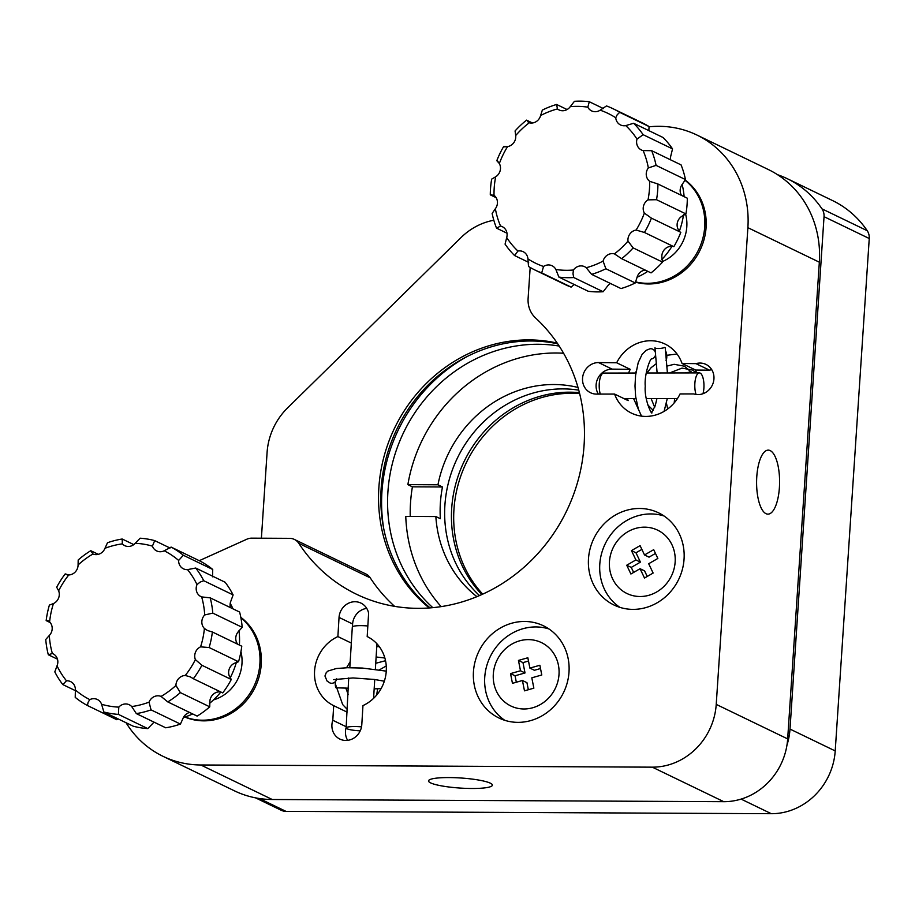 <?xml version="1.0" encoding="UTF-8"?>
<svg xmlns="http://www.w3.org/2000/svg" width="915" height="915" viewBox="0 0 915 915"><rect width="100%" height="100%" fill="white"/><g stroke="black" fill="none" stroke-linecap="round" stroke-linejoin="round"><path stroke-width="1.37" d="M482.731 594.144A118.401 108.908 115.8 0 1 464.706 466.181A118.401 108.908 115.8 0 1 572.195 393.267A118.401 108.908 115.8 0 1 579.641 393.576M579.412 392.661A118.401 108.908 -64.2 0 0 569.942 392.18A118.401 108.908 -64.2 0 0 462.006 466.09A118.401 108.908 -64.2 0 0 481.873 594.533M430.107 607.892A150.392 138.337 115.8 0 1 391.288 442.128A150.392 138.337 115.8 0 1 531.341 340.986A150.392 138.337 115.8 0 1 557.704 343.788M429.261 607.96A150.392 138.337 115.8 0 1 388.681 441.956A150.392 138.337 115.8 0 1 529.076 339.9A150.392 138.337 115.8 0 1 557.224 343.091M563.583 353.247A150.392 138.337 -64.2 0 0 556.206 353.007A150.392 138.337 -64.2 0 0 407.873 484.641L437.953 484.79L442.483 486.974L412.402 486.826L407.873 484.641M432.818 607.663A150.392 138.337 115.8 0 1 399.123 442.7A150.392 138.337 115.8 0 1 538.123 344.269A150.392 138.337 115.8 0 1 559.214 346.064M578.76 390.156A118.401 108.908 -64.2 0 0 563.16 388.898A118.401 108.908 -64.2 0 0 453.932 465.884A118.401 108.908 -64.2 0 0 479.517 595.574M437.953 484.79A118.401 108.908 115.8 0 1 554.113 384.529A118.401 108.908 115.8 0 1 578.005 387.445M476.921 596.66A118.401 108.908 115.8 0 1 435.849 516.54L440.367 518.725A118.401 108.908 115.8 0 1 442.483 486.974M412.402 486.826A150.392 138.337 -64.2 0 0 410.229 516.415M435.849 516.54L405.768 516.392A150.392 138.337 -64.2 0 0 441.156 606.622M777.533 174.696A102.4 94.188 115.8 0 1 787.312 178.711L832.524 200.557A102.4 94.188 115.8 0 1 867.214 230.706A12.799 11.769 115.8 0 1 869.25 238.518L835.212 750.929A63.993 58.869 115.8 0 1 771.299 813.698L285.972 811.365A12.799 11.769 115.8 0 1 281.248 810.278L255.537 797.857M787.312 178.711A102.4 94.188 115.8 0 1 821.99 208.86A12.799 11.769 115.8 0 1 824.038 216.672L790 729.083A63.993 58.869 115.8 0 1 786.969 745.119M261.393 538.203L267.089 452.445A63.993 58.869 115.8 0 1 287.55 407.941L461.023 237.568A63.993 58.869 115.8 0 1 493.814 220.252M467.153 356.518A156.797 144.227 -64.2 0 0 383.797 529.042M213.515 699.884A38.396 35.319 -64.2 0 0 240.942 651.674M184.967 716.983A57.599 52.979 -64.2 0 0 202.375 720.197A57.599 52.979 -64.2 0 0 256.074 681.298A57.599 52.979 -64.2 0 0 240.897 617.774M184.819 717.028A57.599 52.979 -64.2 0 0 203.725 720.848A57.599 52.979 -64.2 0 0 257.767 681.012A57.599 52.979 -64.2 0 0 240.805 617.282M662.231 261.633A38.396 35.319 -64.2 0 0 685.552 213.938M635.296 281.82A57.599 52.979 -64.2 0 0 647.202 283.307A57.599 52.979 -64.2 0 0 701.13 243.79A57.599 52.979 -64.2 0 0 684.775 180.129M635.273 282.106A57.599 52.979 -64.2 0 0 648.563 283.97A57.599 52.979 -64.2 0 0 702.743 243.733A57.599 52.979 -64.2 0 0 685.003 179.923M471.763 788.49A32.002 5.044 -176.2 0 0 492.384 785.15A32.002 5.044 -176.2 0 0 449.151 777.567A32.002 5.044 -176.2 0 0 428.529 780.907A32.002 5.044 -176.2 0 0 471.763 788.49M779.397 487.603A32.002 11.495 90.3 0 0 768.245 450.134A32.002 11.495 90.3 0 0 756.785 476.681A32.002 11.495 90.3 0 0 767.937 514.139A32.002 11.495 90.3 0 0 779.397 487.603M337.887 636.577L339.042 617.419A16.001 14.72 115.8 0 1 360.933 603.088A16.001 14.72 115.8 0 1 368.619 613.199L367.19 636.554A38.396 35.319 115.8 0 1 386.267 671.061A38.396 35.319 115.8 0 1 362.958 705.602L361.791 724.76A16.001 14.72 115.8 0 1 345.813 740.452A16.001 14.72 115.8 0 1 339.9 739.103A16.001 14.72 115.8 0 1 332.797 720.265L333.689 705.659A38.396 35.319 115.8 0 1 314.566 671.152A38.396 35.319 115.8 0 1 337.887 636.577L351.326 643.073M598.353 394.102A16.001 14.72 115.8 0 1 598.227 377.666A16.001 14.72 115.8 0 1 612.101 369.122L630.229 369.328L616.664 362.775A38.396 35.319 115.8 0 1 650.759 340.746A38.396 35.319 115.8 0 1 664.953 344.006A38.396 35.319 115.8 0 1 682.052 363.484L695.617 370.037L709.525 370.186L695.96 363.632A16.001 14.72 115.8 0 1 700.067 363.061A16.001 14.72 115.8 0 1 705.98 364.422A16.001 14.72 115.8 0 1 713.414 382.127A16.001 14.72 115.8 0 1 697.973 394.594A16.001 14.72 115.8 0 1 693.799 393.93L680.051 393.953A38.396 35.319 115.8 0 1 645.738 416.416A38.396 35.319 115.8 0 1 631.544 413.157A38.396 35.319 115.8 0 1 614.583 394.068L628.148 400.621A38.396 35.319 -64.2 0 1 627.484 398.62M709.525 370.186A16.001 14.72 115.8 0 1 711.779 369.729M630.229 369.328A38.396 35.319 -64.2 0 0 628.605 373.023M347.094 712.133L333.689 705.659M632.917 609.379A51.194 47.088 115.8 0 1 613.999 605.021A51.194 47.088 115.8 0 1 590.198 548.348A51.194 47.088 115.8 0 1 639.619 508.477A51.194 47.088 115.8 0 1 658.548 512.823A51.194 47.088 115.8 0 1 682.35 569.507A51.194 47.088 115.8 0 1 632.917 609.379M619.855 607.343A51.194 47.088 115.8 0 1 602.482 550.533A51.194 47.088 115.8 0 1 650.931 513.944A51.194 47.088 115.8 0 1 664.004 515.969M517.879 722.358A51.194 47.088 115.8 0 1 498.961 718.012A51.194 47.088 115.8 0 1 475.16 661.328A51.194 47.088 115.8 0 1 524.581 621.468A51.194 47.088 115.8 0 1 543.499 625.814A51.194 47.088 115.8 0 1 567.3 682.499A51.194 47.088 115.8 0 1 517.879 722.358M504.806 720.334A51.194 47.088 115.8 0 1 487.432 663.524A51.194 47.088 115.8 0 1 535.881 626.935A51.194 47.088 115.8 0 1 548.954 628.96M199.253 560.689L246.821 539.221A12.799 11.769 115.8 0 1 251.762 538.157L289.643 538.34A12.799 11.769 115.8 0 1 294.367 539.427A12.799 11.769 115.8 0 1 298.805 543.338A166.393 153.057 -64.2 0 0 356.415 594.212A166.393 153.057 -64.2 0 0 417.915 608.338A166.393 153.057 -64.2 0 0 571.383 500.219A166.393 153.057 -64.2 0 0 535.572 317.985A25.597 23.55 115.8 0 1 528.115 298.416L530.174 267.466M649.032 126.819A102.4 94.188 115.8 0 1 696.875 135.008A102.4 94.188 115.8 0 1 747.887 227.675L716.228 704.39A63.993 58.869 115.8 0 1 652.315 767.159L200.797 764.986A102.4 94.188 115.8 0 1 162.95 756.293A102.4 94.188 115.8 0 1 126.064 722.736M696.875 135.008L768.314 169.527A102.4 94.188 115.8 0 1 819.337 262.193L787.666 738.908A63.993 58.869 115.8 0 1 723.754 801.677L272.235 799.504A102.4 94.188 115.8 0 1 234.389 790.812L162.95 756.293M294.367 539.427L365.817 573.945A12.799 11.769 115.8 0 1 370.243 577.857A166.393 153.057 -64.2 0 0 394.605 606.348M614.583 394.068L596.443 394.102A16.001 14.72 115.8 0 1 590.53 392.741A16.001 14.72 115.8 0 1 583.084 375.024A16.001 14.72 115.8 0 1 598.536 362.569L616.664 362.775M682.052 363.484L695.96 363.632M696.498 372.897A38.396 35.319 -64.2 0 0 695.617 370.037M347.654 740.349A16.001 14.72 115.8 0 1 346.167 727.448M346.202 726.739L332.797 720.265M352.435 626.775L352.607 623.973A16.001 14.72 115.8 0 1 366.743 608.395M558.413 665.114A35.193 32.38 -64.2 0 0 519.537 640.855A35.193 32.38 -64.2 0 0 493.906 683.471A35.193 32.38 -64.2 0 0 532.782 707.741A35.193 32.38 -64.2 0 0 558.413 665.114M524.478 690.836L533.857 688.16L531.809 677.821L541.783 674.984L539.861 665.262L529.888 668.099L527.841 657.759L518.45 660.424L520.498 670.764L510.536 673.6L512.457 683.333L522.431 680.497L524.478 690.836M522.431 680.497L526.949 682.682L528.344 689.727M528.493 661.042L522.98 662.609L525.027 672.948L515.053 675.785L516.335 682.235M515.053 675.785L510.536 673.6M525.027 672.948L520.498 670.764M522.98 662.609L518.45 660.424M540.502 668.545L534.406 670.283L529.888 668.099M627.953 531.672A35.193 32.38 -64.2 0 0 612.65 578.943A35.193 32.38 -64.2 0 0 656.627 592.005A35.193 32.38 -64.2 0 0 671.942 544.722A35.193 32.38 -64.2 0 0 627.953 531.672M657.851 558.447L653.687 549.675L644.515 554.959L640.088 545.637L631.464 550.613L635.891 559.934L626.729 565.23L630.904 574.002L640.065 568.707L644.503 578.04L653.127 573.053L648.689 563.731L657.851 558.447M640.065 568.707L644.583 570.891L647.237 576.461M641.873 549.4L635.982 552.797L640.42 562.119L631.259 567.414L633.638 572.424M631.259 567.414L626.729 565.23M640.42 562.119L635.891 559.934M635.982 552.797L631.464 550.613M655.472 553.426L649.044 557.144L644.515 554.959M633.615 123.273L663.009 137.479A89.601 82.419 -64.2 0 1 672.536 148.893L643.142 134.699L637 139.091A83.196 76.528 -64.2 0 0 625.757 125.607L633.615 123.273A89.601 82.419 115.8 0 1 643.142 134.699M615.749 117.76A83.196 76.528 -64.2 0 0 600.171 110.177L606.496 105.934A89.601 82.419 115.8 0 1 613.084 108.748A89.601 82.419 115.8 0 1 619.695 112.351L617.213 114.752L615.749 117.76A9.596 8.83 -64.2 0 0 620.519 124.955A9.596 8.83 -64.2 0 0 625.757 125.607M648.872 130.044L649.078 126.556A89.601 82.419 -64.2 0 0 642.479 122.942L613.084 108.748M670.615 159.839A9.596 8.83 115.8 0 1 670.878 155.619A9.596 8.83 115.8 0 1 670.912 155.481L672.536 148.893M649.078 126.556L619.695 112.351M681.492 195.387A9.596 8.83 115.8 0 1 680.531 187.792A9.596 8.83 115.8 0 1 682.247 184.304L685.472 179.58A89.601 82.419 -64.2 0 0 681.069 164.894L651.674 150.689A89.601 82.419 115.8 0 1 656.078 165.375L648.335 167.925A83.196 76.528 -64.2 0 0 643.131 150.586L651.674 150.689M679.525 231.712L678.255 229.482A9.596 8.83 115.8 0 1 677.477 222.231A9.596 8.83 115.8 0 1 681.938 216.249L685.93 213.916A89.601 82.419 -64.2 0 0 687.314 198.2L657.931 183.995A89.601 82.419 115.8 0 1 656.535 199.71L648.026 199.859A83.196 76.528 -64.2 0 0 649.661 181.307L657.931 183.995M648.026 199.859A9.596 8.83 -64.2 0 0 643.565 205.841A9.596 8.83 -64.2 0 0 644.343 213.092L651.411 218.136A89.601 82.419 115.8 0 1 644.446 232.479L636.108 230.042A9.596 8.83 -64.2 0 0 628.296 237.282A9.596 8.83 -64.2 0 0 627.987 241.114L633.134 247.896L662.529 262.09L661.9 257.504A9.596 8.83 115.8 0 1 662.208 253.672A9.596 8.83 115.8 0 1 670.032 246.421L672.514 246.044M633.134 247.896A89.601 82.419 115.8 0 1 621.651 258.693L614.423 253.867A9.596 8.83 -64.2 0 0 603.122 260.958A9.596 8.83 -64.2 0 0 603.088 261.095L605.867 268.747L635.262 282.952L637 277.485A9.596 8.83 115.8 0 1 637.034 277.348A9.596 8.83 115.8 0 1 645.155 270.051M558.905 277.096L555.874 269.49A83.196 76.528 -64.2 0 0 573.419 270.005L572.996 273.802L573.774 277.531A89.601 82.419 115.8 0 1 558.905 277.096L588.299 291.302A89.601 82.419 -64.2 0 0 603.157 291.736L607.331 286.384A9.596 8.83 115.8 0 1 610.511 283.49M637 139.091A9.596 8.83 -64.2 0 0 636.966 139.229A9.596 8.83 -64.2 0 0 641.392 149.98A9.596 8.83 -64.2 0 0 643.131 150.586M648.335 167.925A9.596 8.83 -64.2 0 0 646.608 171.402A9.596 8.83 -64.2 0 0 649.661 181.307M651.411 218.136L680.806 232.33A89.601 82.419 -64.2 0 1 673.84 246.684L644.446 232.479M637.057 277.279A76.803 70.638 -64.2 0 0 647.809 271.343M661.728 259.631A76.803 70.638 -64.2 0 0 672.17 245.998M679.25 231.438A76.803 70.638 -64.2 0 0 681.4 224.804A76.803 70.638 -64.2 0 0 683.516 214.785M621.651 258.693L651.034 272.899A89.601 82.419 -64.2 0 0 662.529 262.09M605.867 268.747A89.601 82.419 115.8 0 1 591.605 274.363L620.999 288.568A89.601 82.419 -64.2 0 0 635.262 282.952M573.774 277.531L603.157 291.736M514.596 255.56A89.601 82.419 115.8 0 1 505.069 244.133L506.693 237.557A83.196 76.528 -64.2 0 0 517.936 251.042L514.596 255.56L528.676 262.353M496.536 228.144A89.601 82.419 115.8 0 1 492.133 213.458L495.358 208.723A83.196 76.528 -64.2 0 0 500.551 226.062L496.536 228.144L506.99 233.199M490.291 194.838A89.601 82.419 115.8 0 1 491.675 179.123L495.667 176.789A83.196 76.528 -64.2 0 0 494.031 195.341L490.291 194.838L496.113 197.651M497.474 160.926L496.799 160.708A89.601 82.419 115.8 0 1 503.765 146.354L507.573 146.606A83.196 76.528 -64.2 0 0 499.35 163.556L496.799 160.708L498.08 161.326M505.091 146.995L504.382 146.766M515.076 130.948A89.601 82.419 115.8 0 1 526.571 120.14L529.27 122.782A83.196 76.528 -64.2 0 0 515.705 135.534L515.076 130.948M532.45 122.987L526.571 120.14M542.343 110.086A89.601 82.419 115.8 0 1 556.606 104.47L557.452 108.931A83.196 76.528 -64.2 0 0 540.605 115.553L542.343 110.086M567.094 109.537L556.606 104.47M574.448 101.302A89.601 82.419 115.8 0 1 589.306 101.737L587.819 107.169A83.196 76.528 -64.2 0 0 570.262 106.655L574.448 101.302M603.431 108.565L589.306 101.737M685.472 179.58L656.078 165.375M685.93 213.916L656.535 199.71M495.358 208.723A9.596 8.83 -64.2 0 0 494.031 195.341L493.265 194.792M528.287 122.473L529.27 122.782A9.596 8.83 -64.2 0 0 540.605 115.553M636.108 230.042A83.196 76.528 -64.2 0 0 644.343 213.092M614.423 253.867A83.196 76.528 -64.2 0 0 627.987 241.114M591.605 274.363L586.24 267.718A83.196 76.528 -64.2 0 0 603.088 261.095M684.123 196.656A76.803 70.638 -64.2 0 0 682.144 184.453M535.126 270.097A89.601 82.419 115.8 0 1 528.515 266.482L527.944 258.899A83.196 76.528 -64.2 0 0 543.521 266.471L541.714 272.899A89.601 82.419 115.8 0 1 535.126 270.097L564.521 284.291A89.601 82.419 -64.2 0 0 571.109 287.104L574.174 284.474M541.714 272.899L571.109 287.104M527.944 258.899A9.596 8.83 -64.2 0 0 523.174 251.694A9.596 8.83 -64.2 0 0 517.936 251.042M555.874 269.49A9.596 8.83 -64.2 0 0 552.088 265.762A9.596 8.83 -64.2 0 0 543.521 266.471M586.24 267.718A9.596 8.83 -64.2 0 0 584.651 266.711A9.596 8.83 -64.2 0 0 573.419 270.005M587.819 107.169A9.596 8.83 -64.2 0 0 591.605 110.898A9.596 8.83 -64.2 0 0 600.171 110.177M557.452 108.931A9.596 8.83 -64.2 0 0 559.042 109.937A9.596 8.83 -64.2 0 0 570.262 106.655M507.573 146.606A9.596 8.83 -64.2 0 0 515.705 135.534M495.667 176.789A9.596 8.83 -64.2 0 0 499.35 163.556M506.693 237.557A9.596 8.83 -64.2 0 0 502.301 226.68A9.596 8.83 -64.2 0 0 500.551 226.062M230.454 607.629A9.596 8.83 115.8 0 1 230.912 600.983L233.119 594.922A89.601 82.419 -64.2 0 0 225.113 582.237L195.719 568.032A89.601 82.419 115.8 0 1 203.736 580.716L200.076 582.123L197 584.605A9.596 8.83 -64.2 0 0 200.98 596.626A9.596 8.83 -64.2 0 0 201.655 596.912L210.21 597.85L239.604 612.043A89.601 82.419 -64.2 0 1 242.189 627.324L212.795 613.119L204.708 614.949A83.196 76.528 -64.2 0 0 201.655 596.912M237.74 644.24A9.596 8.83 115.8 0 1 238.518 631.43A9.596 8.83 115.8 0 1 238.621 631.327L242.189 627.324M233.119 594.922L203.736 580.716M210.21 597.85A89.601 82.419 115.8 0 1 212.795 613.119M197 584.605A83.196 76.528 -64.2 0 0 187.541 569.622L195.719 568.032M200.579 646.848A9.596 8.83 -64.2 0 0 197.491 649.09A9.596 8.83 -64.2 0 0 195.375 659.601L201.906 665.274L231.289 679.479L229.288 675.991A9.596 8.83 115.8 0 1 231.404 665.468A9.596 8.83 115.8 0 1 234.492 663.238L238.529 661.728A89.601 82.419 -64.2 0 0 241.777 646.196L212.383 631.99A89.601 82.419 115.8 0 1 209.135 647.534L200.579 646.848A83.196 76.528 -64.2 0 0 204.411 628.502L207.533 630.526L212.383 631.99M201.735 665.194L201.906 665.274A89.601 82.419 115.8 0 1 193.328 678.713L190.434 676.917L185.253 675.464A9.596 8.83 -64.2 0 0 178.711 678.518A9.596 8.83 -64.2 0 0 175.932 685.461L180.358 692.621L209.752 706.826L209.844 701.851A9.596 8.83 115.8 0 1 212.623 694.908A9.596 8.83 115.8 0 1 219.165 691.843L220.229 691.706M180.358 692.621A89.601 82.419 115.8 0 1 167.765 701.908L161.063 696.418A9.596 8.83 -64.2 0 0 151.112 698.866A9.596 8.83 -64.2 0 0 149.042 702.148L151.044 709.868L180.427 724.074L182.954 718.527A9.596 8.83 115.8 0 1 185.024 715.244A9.596 8.83 115.8 0 1 189.622 712.465M151.044 709.868A89.601 82.419 115.8 0 1 136.335 713.597L131.691 706.54A9.596 8.83 -64.2 0 0 129.278 704.767A9.596 8.83 -64.2 0 0 118.893 707.02A9.596 8.83 -64.2 0 0 118.801 707.123L118.412 714.398L147.795 728.603L152.714 723.502A9.596 8.83 115.8 0 1 152.805 723.399A9.596 8.83 115.8 0 1 154.143 722.198M204.708 614.949A9.596 8.83 -64.2 0 0 204.605 615.052A9.596 8.83 -64.2 0 0 204.411 628.502M183.446 717.463A76.803 70.638 -64.2 0 0 192.688 713.952M209.444 703.463A76.803 70.638 -64.2 0 0 217.335 696.052A76.803 70.638 -64.2 0 0 220.858 692.014M212.555 576.827L212.726 569.462A89.601 82.419 -64.2 0 0 200.499 561.284L171.116 547.09A89.601 82.419 115.8 0 1 183.332 555.256L178.642 560.438A83.196 76.528 -64.2 0 0 164.22 550.796L171.116 547.09M193.328 678.713L222.722 692.907A89.601 82.419 -64.2 0 0 231.289 679.479M167.765 701.908L197.16 716.102A89.601 82.419 -64.2 0 0 209.752 706.826M136.335 713.597L165.729 727.791A89.601 82.419 -64.2 0 0 180.427 724.074M118.412 714.398A89.601 82.419 115.8 0 1 103.841 711.996L133.235 726.201A89.601 82.419 -64.2 0 0 147.795 728.603M87.428 705.522A89.601 82.419 115.8 0 1 75.213 697.356L75.385 689.979A83.196 76.528 -64.2 0 0 89.807 699.62L88.103 702.285L87.428 705.522L116.823 719.716L117.909 718.79M48.323 654.763A89.601 82.419 115.8 0 1 45.75 639.482L49.319 635.479A83.196 76.528 -64.2 0 0 52.361 653.516L48.323 654.763L57.473 659.177M46.162 620.61A89.601 82.419 115.8 0 1 49.399 605.078L53.447 603.568A83.196 76.528 -64.2 0 0 49.616 621.914L48.289 620.77L46.162 620.61L50.199 622.566M56.707 587.361L56.639 587.327A89.601 82.419 115.8 0 1 65.217 573.899L68.762 574.963A83.196 76.528 -64.2 0 0 58.64 590.815L56.776 587.396M67.699 575.1L65.217 573.899M78.187 559.98A89.601 82.419 115.8 0 1 90.779 550.704L92.953 553.998A83.196 76.528 -64.2 0 0 78.084 564.967L78.187 559.98M98.317 554.341L90.779 550.704M107.501 542.732A89.601 82.419 115.8 0 1 122.198 539.015L122.335 543.876A83.196 76.528 -64.2 0 0 104.973 548.279L107.501 542.732M133.784 544.608L122.198 539.015M140.132 538.203A89.601 82.419 115.8 0 1 154.704 540.616L152.416 546.141A83.196 76.528 -64.2 0 0 135.214 543.304L140.132 538.203M170.03 548.016L154.704 540.616M212.726 569.462L183.332 555.256M238.529 661.728L209.135 647.534M92.667 553.872L92.953 553.998A9.596 8.83 -64.2 0 0 104.973 548.279M185.253 675.464A83.196 76.528 -64.2 0 0 195.375 659.601M161.635 696.681L161.063 696.418A83.196 76.528 -64.2 0 0 175.932 685.461M131.691 706.54A83.196 76.528 -64.2 0 0 149.042 702.148M103.841 711.996L101.599 704.275A83.196 76.528 -64.2 0 0 118.801 707.123M229.974 678.255A76.803 70.638 -64.2 0 0 236.482 661.957M239.387 645.041A76.803 70.638 -64.2 0 0 238.998 630.595M232.993 608.852A76.803 70.638 -64.2 0 0 230.225 603.362M62.815 684.58A89.601 82.419 115.8 0 1 54.809 671.885L57.027 665.823A83.196 76.528 -64.2 0 0 66.475 680.806L62.815 684.58L75.522 690.711M57.027 665.823A9.596 8.83 -64.2 0 0 53.036 653.802A9.596 8.83 -64.2 0 0 52.361 653.516M75.385 689.979A9.596 8.83 -64.2 0 0 70.581 681.595A9.596 8.83 -64.2 0 0 66.475 680.806M101.599 704.275A9.596 8.83 -64.2 0 0 97.356 699.495A9.596 8.83 -64.2 0 0 89.807 699.62M178.642 560.438A9.596 8.83 -64.2 0 0 183.435 568.821A9.596 8.83 -64.2 0 0 187.541 569.622M152.416 546.141A9.596 8.83 -64.2 0 0 156.671 550.922A9.596 8.83 -64.2 0 0 164.22 550.796M122.335 543.876A9.596 8.83 -64.2 0 0 124.737 545.649A9.596 8.83 -64.2 0 0 135.214 543.304M68.762 574.963A9.596 8.83 -64.2 0 0 78.084 564.967M53.447 603.568A9.596 8.83 -64.2 0 0 58.64 590.815M49.319 635.479A9.596 8.83 -64.2 0 0 49.616 621.914M361.517 726.865A12.799 2.047 -176.5 0 0 346.133 727.94A12.799 2.047 -176.5 0 0 346.339 728.34A12.799 2.047 -176.5 0 0 360.236 730.833M367.83 625.986A12.799 2.047 -176.5 0 0 352.309 627.038L349.816 667.698M600.286 394.091A12.799 4.586 -90.1 0 1 602.722 373.4A12.799 4.586 -90.1 0 1 603.763 373.068L635.879 373.011M696.052 394.445A12.799 4.586 -90.1 0 1 698.317 373.228A12.799 4.586 -90.1 0 1 699.357 372.897A12.799 4.586 -90.1 0 1 703.509 380.171A12.799 4.586 -90.1 0 1 702.972 393.725M665.96 360.247A5.124 1.761 85.2 0 0 666.795 355.832A5.124 1.761 85.2 0 0 665.525 350.96M386.256 671.13L362.271 668.042L347.357 667.733L336.331 668.522L328.005 671.027L326.266 672.605L324.951 676.002L327.055 681.035L329.697 682.819A5.124 4.735 -63.5 0 0 336.72 678.816M348.569 688.183L336.102 687.806A5.124 0.949 -88.2 0 1 335.954 687.725A5.124 0.949 -88.2 0 1 335.359 681.606M651.789 358.874A5.124 4.769 -99.4 0 0 650.737 348.729A5.124 4.769 -99.4 0 0 650.016 348.787L646.127 350.331L642.113 354.368L638.201 362.672L635.582 375.299L634.999 385.97L635.628 396.447L638.327 409.062L641.507 416.131M655.357 352.218L654.968 347.769A5.124 1.087 -4.9 0 0 658.949 348.489A5.124 1.087 -4.9 0 0 664.633 347.448M821.99 208.86L867.214 230.706M824.038 216.672L869.25 238.518M259.403 798.52L285.972 811.365M741.093 799.104L771.299 813.698M790 729.083L835.212 750.929M819.337 262.193L747.887 227.675M370.243 577.857L298.805 543.338M272.235 799.504L200.797 764.986M723.754 801.677L652.315 767.159M787.666 738.908L716.228 704.39M612.101 369.122L598.536 362.569M352.607 623.973L339.042 617.419M346.133 727.94L348.707 677.946M373.594 698.339L374.738 679.502M375.367 669.254L376.934 643.794M624.019 398.631L635.925 398.608M646.287 398.585L677.466 398.528M646.242 372.988L699.357 372.897M346.568 667.744L350.193 661.637M376.751 646.676L379.302 646.665M347.265 709.411L342.668 704.561L334.753 682.178M376.648 695.08L377.632 688.789M379.462 669.849L386.244 665.96M375.733 663.295L385.535 660.71M376.122 656.981L384.86 658.011M348.192 694.348L345.79 688.034M666.761 355.294L677.043 354.025M638.453 409.451L633.615 398.608M635.445 373.011L636.108 371.513M669.666 372.943L682.018 368.116L692.312 370.015L696.441 372.702M666.818 366.149L674.103 364.296L684.397 366.194L692.163 372.908M674.195 402.909L674.652 398.54M667.71 408.982L666.452 403.263M684.958 372.92L691.408 371.879M654.683 407.278L651.125 398.574M653.241 410.4L647.74 404.887M646.916 372.988L651.114 367.67L656.33 363.644M333.575 679.616L352.996 677.946L374.258 679.445L384.334 681.195M381.086 688.64L374.166 688.846M664.073 411.384L667.287 398.551M651.697 358.886L651.72 358.909C650.393 357.628 644.149 374.327 645.247 386.141C644.091 400.038 652.155 415.627 651.903 412.699L651.629 412.654M657.13 372.965L655.575 354.78M667.401 372.954L665.251 347.746M651.629 412.505L655.209 405.803L656.924 398.574"/></g></svg>
